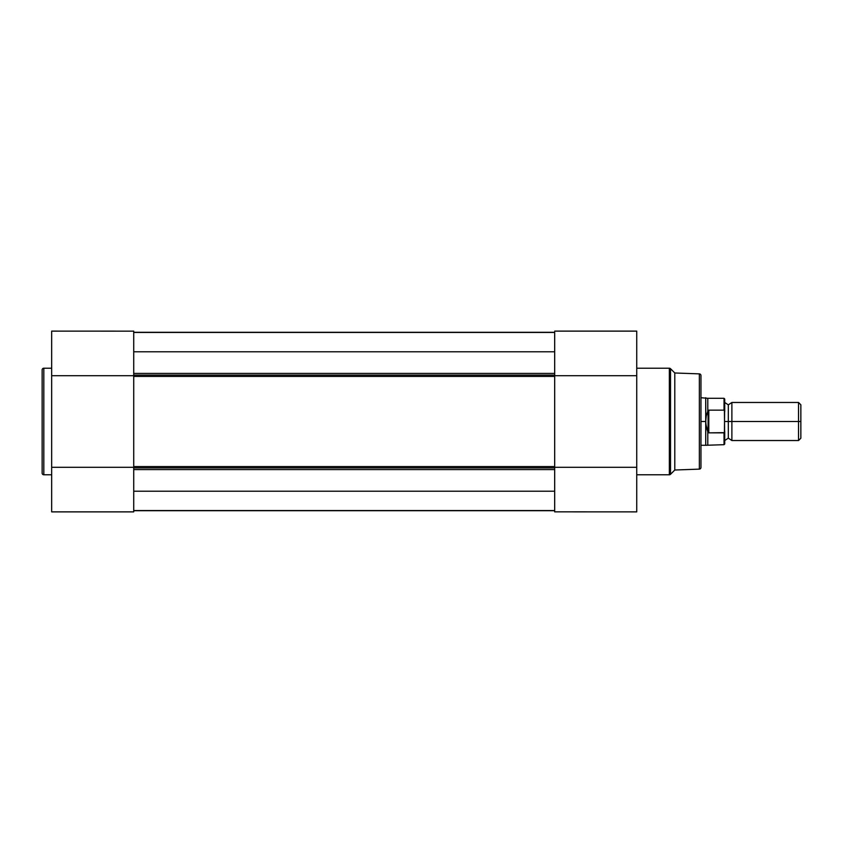 <?xml version="1.0" encoding="UTF-8"?>
<svg xmlns="http://www.w3.org/2000/svg" width="843" height="843" viewBox="0 0 843 843"><rect width="100%" height="100%" fill="white"/><g stroke="black" fill="none" stroke-linecap="round" stroke-linejoin="round"><path stroke-width="1.26" d="M42.15 369.887L42.15 473.113A1.665 1.665 0 0 0 43.815 474.778L43.815 368.222A1.665 1.665 0 0 0 42.15 369.887L42.15 473.113A1.665 1.665 0 0 0 43.815 474.778L51.665 474.778L43.815 474.778L43.815 368.222L51.665 368.222L43.815 368.222A1.665 1.665 0 0 0 42.15 369.887M133.721 511.88L51.665 511.88L133.721 511.88L133.721 467.285L51.665 467.285L51.665 511.88L51.665 375.715L51.665 467.285L133.721 467.285L133.721 511.88M51.665 331.183L51.665 375.715L133.721 375.715L133.721 331.151L51.665 331.12L51.665 375.715L133.721 375.715L133.721 331.12M133.721 375.093L554.683 375.093L133.721 375.093M554.683 376.421L133.721 376.421L133.721 466.579L554.683 466.579L554.683 376.421L133.721 376.421M133.721 467.907L554.683 467.907L133.721 467.907M554.683 469.583L133.721 469.583L554.683 469.583M133.721 456.2L133.721 386.8M554.683 456.2L554.683 386.8M554.683 332.311L133.721 332.311L554.683 332.311M133.721 510.689L554.683 510.689L133.721 510.689M554.683 510.542L133.721 510.542L554.683 510.542M554.683 491.206L133.721 491.206L554.683 491.206M554.683 351.794L133.721 351.794L554.683 351.794M133.721 373.417L554.683 373.417L133.721 373.417M554.683 332.458L133.721 332.458L554.683 332.458L554.683 375.715L636.739 375.715L636.739 331.12L554.683 331.12L636.739 331.12L636.739 375.715L554.683 375.715L554.683 332.479M133.721 466.579L554.683 466.579M700.955 467.465L700.955 375.535A1.665 1.665 0 0 0 699.353 373.87L699.353 469.129A1.665 1.665 0 0 0 700.955 467.465L700.955 375.535A1.665 1.665 0 0 0 699.353 373.87L674.8 372.985L674.8 470.015L699.353 469.129L699.353 373.87L674.8 372.985L670.522 368.707A1.665 1.665 0 0 0 669.353 368.222L669.353 474.778A1.665 1.665 0 0 0 670.522 474.293L670.522 368.707L670.522 474.293L674.8 470.015L674.8 372.985L670.522 368.707A1.665 1.665 0 0 0 669.353 368.222L636.739 368.222L669.353 368.222L669.353 474.778L636.739 474.778L669.353 474.778A1.665 1.665 0 0 0 670.522 474.293L674.8 470.015L699.353 469.129A1.665 1.665 0 0 0 700.955 467.465L700.955 467.243M636.739 511.817L636.739 467.285L554.683 467.285L554.683 511.849L636.739 511.88L636.739 375.715L636.739 467.285L554.683 467.285L554.683 511.88M800.85 404.788L798.532 402.469L731.882 402.469L731.882 421.5L731.882 402.469L731.882 421.5L728.31 421.5L728.31 404.851L728.31 421.5L731.882 421.5L731.882 440.531L731.882 421.5L798.532 421.5L798.532 402.469L798.532 421.5L800.85 421.5L800.85 404.788L800.85 421.5L798.532 421.5L798.532 440.531L798.532 421.5L731.882 421.5L731.882 440.531L728.31 438.149L728.31 421.5L728.31 438.149L724.738 440.531M724.738 421.5L728.31 421.5L724.738 421.5M700.955 445.283L705.717 445.283L705.717 421.5L705.717 445.283L724.032 444.693L724.738 443.976L724.738 431.321L724.032 432.859L724.032 444.693L724.032 432.859L708.805 432.859L707.793 431.795L707.793 444.693L707.793 431.795L706.244 426.853L705.717 421.5L700.955 421.5L705.717 421.5L705.717 397.717L705.844 424.208L708.088 432.649L708.088 410.351L706.244 416.147L705.717 421.5L706.244 416.147L708.088 410.351L708.088 432.649L708.805 432.859L708.805 410.141L708.088 410.351L708.805 410.141L708.805 432.859L724.411 432.628L724.738 399.024L724.738 411.679L724.032 410.141L708.805 410.141L724.032 410.141L724.032 398.307L724.242 410.214M724.738 443.976L724.411 410.372M700.955 397.717L707.793 398.307L707.793 411.205L707.793 398.307L724.032 398.307L724.738 399.024M800.85 438.212L800.85 421.5L800.85 438.212L798.532 440.531L731.882 440.531M731.882 402.469L728.31 404.851L724.738 402.469"/></g></svg>

